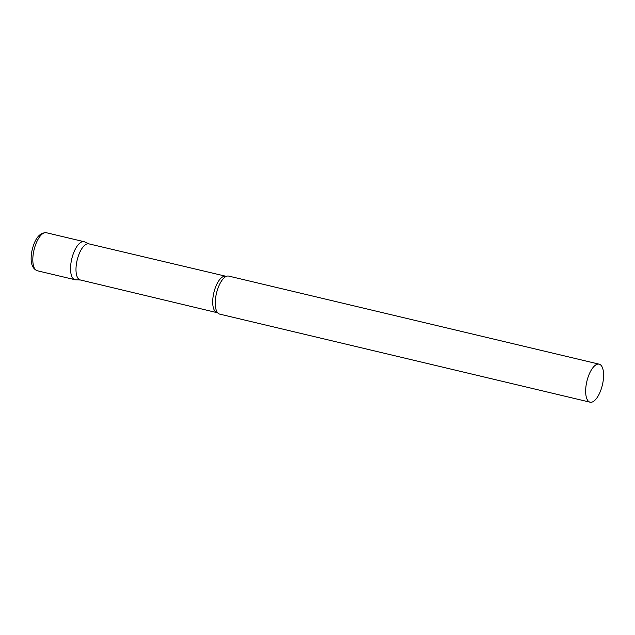 <?xml version="1.0" encoding="UTF-8"?>
<svg xmlns="http://www.w3.org/2000/svg" width="635" height="635" viewBox="0 0 635 635"><rect width="100%" height="100%" fill="white"/><g stroke="black" fill="none" stroke-linecap="round" stroke-linejoin="round"><path stroke-width="0.95" d="M37.267 270.748L74.993 279.717A19.542 7.961 -76.6 0 1 71.414 260.469A19.542 7.961 -76.6 0 1 84.034 241.689L46.315 232.72A19.542 7.961 -76.6 0 0 33.687 251.5A19.542 7.961 -76.6 0 0 37.267 270.748C31.71 268.462 29.932 261.85 31.925 250.92C34.79 238.569 39.584 232.505 46.315 232.72M599.146 364.165L228.735 276.098A19.542 7.961 103.4 0 0 228.068 276.011A19.542 7.961 103.4 0 0 226.33 276.36L88.797 243.84A18.55 7.556 103.4 0 0 88.162 243.761A18.55 7.556 103.4 0 0 76.978 260.906A18.55 7.556 103.4 0 0 80.216 279.94L217.678 312.809A19.542 7.961 103.4 0 0 219.694 314.119L590.106 402.193A19.542 7.961 103.4 0 0 590.772 402.28A19.542 7.961 103.4 0 0 602.559 384.215A19.542 7.961 103.4 0 0 599.146 364.165A19.542 7.961 103.4 0 0 598.48 364.077A19.542 7.961 103.4 0 0 586.692 382.143A19.542 7.961 103.4 0 0 590.106 402.193M89.09 243.911L84.63 241.895A19.542 7.961 103.4 0 0 83.368 241.602A19.542 7.961 103.4 0 0 71.43 260.413A19.542 7.961 103.4 0 0 75.621 279.805A19.542 7.961 103.4 0 0 75.668 279.805M226.33 276.36A19.542 7.961 103.4 0 0 216.472 293.267A19.542 7.961 103.4 0 0 217.67 312.801M225.504 276.344A18.55 7.556 103.4 0 0 224.869 276.265A18.55 7.556 103.4 0 0 213.685 293.41A18.55 7.556 103.4 0 0 216.924 312.444M80.502 280.011L75.621 279.805"/></g></svg>
